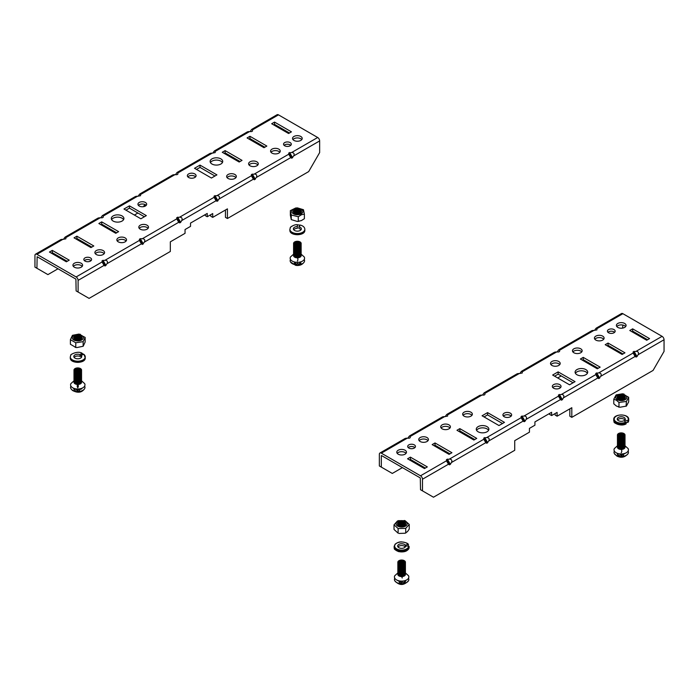 <?xml version="1.0" encoding="UTF-8"?>
<svg xmlns="http://www.w3.org/2000/svg" width="699" height="699" viewBox="0 0 699 699"><rect width="100%" height="100%" fill="white"/><g stroke="black" fill="none" stroke-linecap="round" stroke-linejoin="round"><path stroke-width="1.05" d="M408.233 447.605A3.879 2.246 180 0 1 408.828 447.168A3.879 2.246 180 0 1 414.324 447.168A3.879 2.246 180 0 1 414.918 447.605M607.947 332.305A3.879 2.246 180 0 1 608.541 331.859A3.879 2.246 180 0 1 614.028 331.859A3.879 2.246 180 0 1 614.631 332.305M409.535 459.942L410.418 459.435L425.35 468.059M434.131 445.744L435.014 445.237L449.946 453.852M458.946 431.414L459.828 430.907L474.761 439.531M484.049 416.919L487.57 414.891L502.502 423.515M397.207 453.345A4.841 2.796 180 0 1 401.637 451.694A4.841 2.796 180 0 1 406.058 453.345M476.587 430.348A6.308 3.644 180 0 1 482.572 427.849A6.308 3.644 180 0 1 488.566 430.348M503.394 416.088A4.36 2.516 180 0 1 507.282 414.708A4.36 2.516 180 0 1 511.17 416.088M616.806 326.564A4.841 2.796 180 0 1 624.653 325.725A4.841 2.796 180 0 1 625.649 326.564M631.774 331.641L632.647 331.134L647.58 339.749M607.178 345.839L608.051 345.332L622.984 353.947M582.363 360.16L583.237 359.653L598.169 368.277M575.408 373.301A6.308 3.644 180 0 1 585.849 371.868A6.308 3.644 180 0 1 587.378 373.301M554.622 376.176L558.134 374.148L573.066 382.772M552.795 387.561A4.36 2.516 180 0 1 559.777 386.923A4.36 2.516 180 0 1 560.581 387.561M419.173 440.667A4.841 2.796 180 0 1 423.594 439.016A4.841 2.796 180 0 1 428.015 440.667M594.849 339.242A4.841 2.796 180 0 1 602.695 338.403A4.841 2.796 180 0 1 603.691 339.242M463.088 415.311A4.841 2.796 180 0 1 467.509 413.659A4.841 2.796 180 0 1 471.939 415.311M550.926 364.598A4.841 2.796 180 0 1 555.347 362.947A4.841 2.796 180 0 1 559.777 364.598M572.883 351.92A4.841 2.796 180 0 1 577.313 350.269A4.841 2.796 180 0 1 581.734 351.92M441.13 427.989A4.841 2.796 180 0 1 445.551 426.338A4.841 2.796 180 0 1 449.973 427.989M381.54 455.565L420.3 477.941L420.518 489.737L422.493 490.873L422.493 479.217A2.796 1.616 -120 0 0 420.518 475.792L381.322 453.162A2.796 1.616 -120 0 0 379.924 453.022A2.796 1.616 -120 0 0 379.347 454.298L379.347 465.962L381.322 467.107L381.322 455.696M402.406 467.614L392.296 473.441L381.322 467.107M412.611 461.716L413.493 461.209M437.207 447.517L438.09 447.011M462.022 433.188L462.904 432.681M557.697 377.958L561.21 375.922M585.439 361.942L586.312 361.435M610.253 347.613L611.127 347.106M622.879 325.079L622.608 328.111M407.945 438.168L408.277 437.591C409.474 435.678 410.13 435.294 410.252 436.456L410.252 437.661L409.378 438.168L407.281 438.168C405.027 438.238 404.363 438.623 405.306 439.313M442.397 416.954L409.675 435.844L410.252 436.456L444.616 416.613C442.353 416.691 441.698 417.067 442.642 417.757M445.28 416.613L445.613 416.045C446.801 414.123 447.465 413.738 447.587 414.9L447.587 416.106L444.616 416.613M479.732 395.398L447.011 414.289L447.587 414.9L481.943 395.066C479.689 395.136 479.025 395.52 479.968 396.202M519.942 373.511L520.274 372.934C521.463 371.012 522.127 370.636 522.249 371.798L522.249 373.004L519.278 373.511C517.015 373.581 516.36 373.965 517.304 374.647M554.394 352.287L521.672 371.178L522.249 371.798L556.605 351.955C554.351 352.034 553.687 352.41 554.63 353.1M557.269 351.955L557.601 351.379C558.798 349.465 559.453 349.081 559.584 350.243L559.576 351.448L558.702 351.955L556.605 351.955M591.721 330.741L558.999 349.631L559.584 350.243L593.94 330.4C591.677 330.478 591.022 330.854 591.966 331.544M594.604 330.4L594.936 329.832C596.133 327.91 596.789 327.525 596.911 328.687L596.911 329.893L593.94 330.4M596.334 328.076L596.911 328.687L622.879 313.694A2.796 1.616 -120 0 0 621.481 313.563L596.334 328.076M569.842 408.845L569.842 416.202L571.817 417.347L653.067 370.435L664.05 351.414L664.05 339.749A2.796 1.616 -120 0 0 662.075 336.333L622.879 313.694M555.128 413.537L555.128 415.057L557.103 416.202L557.103 412.401L551.616 415.564L551.616 412.27L534.927 421.908L534.927 425.202L529.44 428.373L529.44 432.174L514.726 440.667L514.726 450.305L433.476 497.216L422.493 490.873M549.641 413.415L549.641 414.428L551.616 415.564M636.107 351.317C638.37 351.536 639.026 352.68 638.082 354.743L637.042 356.551L636.16 357.058L635.111 356.455L633.137 353.03L633.137 351.824L636.107 351.317L662.075 336.333M598.781 372.873C601.035 373.091 601.699 374.227 600.756 376.298L598.833 378.613L597.785 378.01L595.81 374.585L595.81 373.38L598.781 372.873L633.137 353.03M561.446 394.428C563.709 394.638 564.364 395.783 563.42 397.845L562.38 399.662L561.498 400.169L560.449 399.566L558.475 396.141L558.475 394.935L561.446 394.428L595.81 374.585M523.123 421.113L521.148 417.696L521.148 416.482L524.119 415.975C526.373 416.193 527.037 417.338 526.094 419.4L525.045 421.209L524.171 421.715L523.123 421.113L488.758 440.955L486.836 443.271L485.788 442.668L483.813 439.243L483.813 438.037L486.784 437.53C489.047 437.749 489.702 438.885 488.758 440.955M449.457 459.086C451.711 459.304 452.375 460.44 451.432 462.511L450.383 464.319L449.501 464.826L448.461 464.223L446.478 460.798L446.486 459.593L449.457 459.086L483.813 439.243M571.817 417.347L571.817 407.709L557.103 416.202M482.607 395.066L482.939 394.489C484.136 392.567 484.791 392.191 484.914 393.345L484.914 394.551L484.04 395.057L481.943 395.066M408.828 444.879A3.879 2.246 0 0 0 407.692 446.469A3.879 2.246 0 0 0 411.571 448.706A3.879 2.246 0 0 0 415.459 446.469A3.879 2.246 0 0 0 413.057 444.398A3.879 2.246 0 0 0 408.828 444.879M608.541 329.579A3.879 2.246 0 0 0 607.405 331.169A3.879 2.246 0 0 0 611.284 333.406A3.879 2.246 0 0 0 615.172 331.169A3.879 2.246 0 0 0 612.77 329.098A3.879 2.246 0 0 0 608.541 329.579M448.976 428.828A4.841 2.796 0 0 0 450.401 426.853A4.841 2.796 0 0 0 445.551 424.057A4.841 2.796 0 0 0 440.711 426.853A4.841 2.796 0 0 0 442.126 428.828A4.841 2.796 0 0 0 448.976 428.828M580.738 352.759A4.841 2.796 0 0 0 582.153 350.784A4.841 2.796 0 0 0 577.313 347.988A4.841 2.796 0 0 0 572.464 350.784A4.841 2.796 0 0 0 573.888 352.759A4.841 2.796 0 0 0 580.738 352.759M558.772 365.437A4.841 2.796 0 0 0 560.196 363.463A4.841 2.796 0 0 0 555.347 360.667A4.841 2.796 0 0 0 550.506 363.463A4.841 2.796 0 0 0 551.922 365.437A4.841 2.796 0 0 0 558.772 365.437M470.934 416.15A4.841 2.796 0 0 0 472.358 414.175A4.841 2.796 0 0 0 467.509 411.379A4.841 2.796 0 0 0 462.668 414.175A4.841 2.796 0 0 0 464.084 416.15A4.841 2.796 0 0 0 470.934 416.15M602.695 340.081A4.841 2.796 0 0 0 604.111 338.106A4.841 2.796 0 0 0 599.27 335.31A4.841 2.796 0 0 0 594.421 338.106A4.841 2.796 0 0 0 597.418 340.684A4.841 2.796 0 0 0 602.695 340.081M427.019 441.506A4.841 2.796 0 0 0 428.435 439.531A4.841 2.796 0 0 0 423.594 436.735A4.841 2.796 0 0 0 418.745 439.531A4.841 2.796 0 0 0 420.169 441.506A4.841 2.796 0 0 0 427.019 441.506M559.777 388.198A4.36 2.516 0 0 0 561.052 386.416A4.36 2.516 0 0 0 556.692 383.9A4.36 2.516 0 0 0 552.324 386.416A4.36 2.516 0 0 0 555.023 388.749A4.36 2.516 0 0 0 559.777 388.198M569.554 384.799L575.041 381.628L558.134 371.868L552.647 375.04L569.554 384.799M585.849 374.734A6.308 3.644 0 0 0 587.702 372.156A6.308 3.644 0 0 0 581.393 368.522A6.308 3.644 0 0 0 575.094 372.156A6.308 3.644 0 0 0 578.982 375.52A6.308 3.644 0 0 0 585.849 374.734M580.38 359.024L597.296 368.784L600.144 367.141L583.237 357.372L580.38 359.024M622.11 354.454L624.958 352.812L608.051 343.052L605.194 344.694L622.11 354.454M646.706 340.256L649.554 338.613L632.647 328.845L629.79 330.496L646.706 340.256M624.653 327.403A4.841 2.796 0 0 0 626.077 325.428A4.841 2.796 0 0 0 621.228 322.632A4.841 2.796 0 0 0 616.387 325.428A4.841 2.796 0 0 0 619.375 328.006A4.841 2.796 0 0 0 624.653 327.403M510.366 416.726A4.36 2.516 0 0 0 511.642 414.944A4.36 2.516 0 0 0 507.282 412.427A4.36 2.516 0 0 0 502.913 414.944A4.36 2.516 0 0 0 504.197 416.726A4.36 2.516 0 0 0 510.366 416.726M487.037 431.781A6.308 3.644 0 0 0 488.881 429.212A6.308 3.644 0 0 0 482.572 425.569A6.308 3.644 0 0 0 476.272 429.212A6.308 3.644 0 0 0 478.116 431.781A6.308 3.644 0 0 0 487.037 431.781M405.062 454.184A4.841 2.796 0 0 0 406.477 452.209A4.841 2.796 0 0 0 401.637 449.413A4.841 2.796 0 0 0 396.787 452.209A4.841 2.796 0 0 0 398.203 454.184A4.841 2.796 0 0 0 405.062 454.184M482.074 415.783L498.981 425.542L504.477 422.371L487.57 412.611L482.074 415.783M476.735 438.387L459.828 428.627L456.971 430.278L473.878 440.038L476.735 438.387M451.921 452.716L435.014 442.956L432.157 444.599L449.064 454.367L451.921 452.716M427.325 466.915L410.418 457.155L407.561 458.797L424.468 468.566L427.325 466.915M517.059 373.843L484.337 392.733L484.914 393.345L519.278 373.511M410.418 457.155L410.418 459.435M435.014 442.956L435.014 445.237M459.828 428.627L459.828 430.907M487.57 412.611L487.57 414.891M632.647 328.845L632.647 331.134M608.051 343.052L608.051 345.332M583.237 357.372L583.237 359.653M558.134 371.868L558.134 374.148M449.501 464.826L446.486 459.593M450.383 464.319L447.36 459.086M486.836 443.271L483.813 438.037M487.719 442.764L484.695 437.53M524.171 421.715L521.148 416.482M525.045 421.209L522.022 415.975M562.38 399.662L559.357 394.428M561.498 400.169L558.475 394.935M599.707 378.107L596.684 372.873M598.833 378.613L595.81 373.38M637.042 356.551L634.019 351.317M636.16 357.058L633.137 351.824M284.082 145.331A3.879 2.246 180 0 1 290.767 145.331M84.369 260.631A3.879 2.246 180 0 1 91.053 260.631M273.65 124.876L274.532 124.37L289.465 132.993M249.054 139.084L249.936 138.577L264.869 147.192M224.239 153.404L225.122 152.898L240.054 161.521M196.498 169.42L200.019 167.393L214.951 176.017M292.942 139.59A4.841 2.796 180 0 1 300.797 138.752A4.841 2.796 180 0 1 301.793 139.59M210.434 162.587A6.308 3.644 180 0 1 220.884 161.154A6.308 3.644 180 0 1 222.413 162.587M187.83 176.847A4.36 2.516 180 0 1 194.803 176.209A4.36 2.516 180 0 1 195.606 176.847M73.351 266.371A4.841 2.796 180 0 1 74.347 265.533A4.841 2.796 180 0 1 82.194 266.371M51.42 253.187L52.294 252.68L67.226 261.295M76.016 238.988L76.89 238.481L91.822 247.097M100.831 224.659L101.705 224.152L116.637 232.776M111.622 219.635A6.308 3.644 180 0 1 113.151 218.202A6.308 3.644 180 0 1 123.592 219.635M125.934 210.163L129.446 208.136L144.378 216.76M138.419 205.375A4.36 2.516 180 0 1 139.223 204.737A4.36 2.516 180 0 1 146.205 205.375M270.985 152.268A4.841 2.796 180 0 1 278.831 151.43A4.841 2.796 180 0 1 279.827 152.268M95.309 253.693A4.841 2.796 180 0 1 96.305 252.855A4.841 2.796 180 0 1 104.151 253.693M227.061 177.625A4.841 2.796 180 0 1 234.916 176.786A4.841 2.796 180 0 1 235.912 177.625M139.223 228.337A4.841 2.796 180 0 1 147.078 227.498A4.841 2.796 180 0 1 148.074 228.337M117.266 241.015A4.841 2.796 180 0 1 125.112 240.176A4.841 2.796 180 0 1 126.117 241.015M249.027 164.947A4.841 2.796 180 0 1 256.874 164.108A4.841 2.796 180 0 1 257.87 164.947M75.903 279.111L37.143 256.734L36.925 268.267L34.95 267.132L34.95 255.467A2.796 1.616 60 0 1 35.527 254.183A2.796 1.616 60 0 1 36.925 254.322L76.121 276.953A2.796 1.616 60 0 1 78.105 280.378L78.105 292.042L76.121 290.906L75.903 279.111M225.454 210.015L225.454 217.372L227.428 218.507L227.428 208.87L212.714 217.372L212.714 213.562L207.227 216.734L207.227 213.44L190.53 223.077L190.53 226.371L185.043 229.543L185.043 233.344L170.329 241.837L170.329 251.474L89.079 298.386L78.105 292.042M210.74 214.707L210.74 216.227L212.714 217.372M205.244 214.576L205.244 215.589L207.227 216.734M291.719 152.487C293.973 152.705 294.637 153.841 293.694 155.912L291.771 158.227L290.723 157.625L288.748 154.199L288.748 152.994L291.719 152.487L317.678 137.493A2.796 1.616 60 0 1 319.653 140.918L319.653 152.583L308.678 171.596L227.428 218.507M254.384 174.034C256.647 174.252 257.302 175.397 256.358 177.459L254.436 179.783L253.388 179.18L251.413 175.755L251.413 174.549L254.384 174.034L288.748 154.199M217.057 195.589C219.311 195.807 219.975 196.952 219.032 199.014L217.109 201.329L216.061 200.727L214.086 197.31L214.086 196.096L217.057 195.589L251.413 175.755M178.726 222.282L176.751 218.857L176.751 217.651L179.722 217.144C181.985 217.363 182.64 218.499 181.696 220.569L180.648 222.378L179.774 222.885L178.726 222.282L144.37 242.116L142.439 244.44L141.399 243.837L139.416 240.412L139.424 239.207L140.298 238.7L142.395 238.7C144.649 238.909 145.313 240.054 144.37 242.116M105.06 260.246C107.323 260.465 107.978 261.609 107.034 263.672L105.112 265.987L104.064 265.393L102.089 261.968L102.089 260.762L105.06 260.246L139.416 240.412M58.008 268.774L47.908 274.611L36.925 268.267M137.904 213.02L134.391 215.047M145.523 204.816L143.872 205.768L143.872 206.589M278.482 126.659L278.482 127.672M63.557 239.338L63.889 238.761C65.077 236.839 65.741 236.463 65.863 237.616L65.863 238.831L62.893 239.338C60.63 239.407 59.974 239.792 60.918 240.473M98 218.114L65.287 237.005L65.863 237.616L100.219 217.782C97.965 217.852 97.301 218.237 98.244 218.927M100.883 217.782L101.215 217.206C102.412 215.283 103.068 214.908 103.19 216.07L103.19 217.275L102.316 217.782L100.219 217.782M135.335 196.568L102.613 215.458L103.19 216.07L137.554 196.227C135.291 196.305 134.636 196.681 135.58 197.371M175.545 174.671L175.877 174.103C177.074 172.181 177.729 171.797 177.852 172.959L177.852 174.165L176.978 174.671L174.881 174.671C172.627 174.75 171.963 175.126 172.906 175.816M209.997 153.457L177.275 172.347L177.852 172.959L212.216 153.125C209.953 153.195 209.298 153.579 210.242 154.261M212.88 153.125L213.212 152.548C214.401 150.626 215.065 150.25 215.187 151.403L215.187 152.618L212.216 153.125M247.332 131.901L214.61 150.792L215.187 151.403L249.543 131.569C247.289 131.639 246.625 132.024 247.568 132.714M250.207 131.569L250.539 130.993C251.736 129.079 252.391 128.695 252.522 129.857L252.514 131.062L251.64 131.569L249.543 131.569M278.482 114.863A2.796 1.616 60 0 0 277.084 114.723L251.937 129.245L252.522 129.857L278.482 114.863L317.678 137.493M138.219 196.227L138.551 195.65C139.739 193.737 140.403 193.352 140.525 194.514L140.525 195.72L137.554 196.227M172.67 175.012L139.949 193.903L140.525 194.514L174.881 174.671M290.172 145.768A3.879 2.246 -0 0 0 291.308 144.186A3.879 2.246 -0 0 0 287.429 141.941A3.879 2.246 -0 0 0 283.541 144.186A3.879 2.246 -0 0 0 285.943 146.257A3.879 2.246 -0 0 0 290.172 145.768M90.459 261.077A3.879 2.246 -0 0 0 91.595 259.486A3.879 2.246 -0 0 0 87.716 257.249A3.879 2.246 -0 0 0 83.828 259.486A3.879 2.246 -0 0 0 86.23 261.557A3.879 2.246 -0 0 0 90.459 261.077M250.024 161.827A4.841 2.796 -0 0 0 248.599 163.802A4.841 2.796 -0 0 0 253.449 166.598A4.841 2.796 -0 0 0 258.289 163.802A4.841 2.796 -0 0 0 256.874 161.827A4.841 2.796 -0 0 0 250.024 161.827M118.262 237.896A4.841 2.796 -0 0 0 116.847 239.871A4.841 2.796 -0 0 0 121.687 242.667A4.841 2.796 -0 0 0 126.536 239.871A4.841 2.796 -0 0 0 125.112 237.896A4.841 2.796 -0 0 0 118.262 237.896M140.228 225.218A4.841 2.796 -0 0 0 138.804 227.192A4.841 2.796 -0 0 0 143.653 229.988A4.841 2.796 -0 0 0 148.494 227.192A4.841 2.796 -0 0 0 147.078 225.218A4.841 2.796 -0 0 0 140.228 225.218M228.066 174.505A4.841 2.796 -0 0 0 226.642 176.48A4.841 2.796 -0 0 0 231.491 179.276A4.841 2.796 -0 0 0 236.332 176.48A4.841 2.796 -0 0 0 234.916 174.505A4.841 2.796 -0 0 0 228.066 174.505M96.305 250.574A4.841 2.796 -0 0 0 94.889 252.549A4.841 2.796 -0 0 0 99.73 255.345A4.841 2.796 -0 0 0 104.579 252.549A4.841 2.796 -0 0 0 101.582 249.962A4.841 2.796 -0 0 0 96.305 250.574M271.981 149.149A4.841 2.796 -0 0 0 270.565 151.124A4.841 2.796 -0 0 0 275.406 153.92A4.841 2.796 -0 0 0 280.255 151.124A4.841 2.796 -0 0 0 278.831 149.149A4.841 2.796 -0 0 0 271.981 149.149M139.223 202.448A4.36 2.516 -0 0 0 137.948 204.23A4.36 2.516 -0 0 0 142.308 206.755A4.36 2.516 -0 0 0 146.676 204.23A4.36 2.516 -0 0 0 143.977 201.906A4.36 2.516 -0 0 0 139.223 202.448M129.446 205.856L123.959 209.018L140.866 218.787L146.353 215.615L129.446 205.856L129.446 208.136M113.151 215.921A6.308 3.644 -0 0 0 111.298 218.499A6.308 3.644 -0 0 0 117.607 222.133A6.308 3.644 -0 0 0 123.906 218.499A6.308 3.644 -0 0 0 120.018 215.135A6.308 3.644 -0 0 0 113.151 215.921M118.62 231.631L101.705 221.871L98.856 223.514L115.763 233.283L118.62 231.631M76.89 236.192L74.042 237.843L90.949 247.603L93.806 245.961L76.89 236.192L76.89 238.481M52.294 250.391L49.446 252.042L66.353 261.802L69.21 260.159L52.294 250.391L52.294 252.68M74.347 263.252A4.841 2.796 -0 0 0 72.923 265.227A4.841 2.796 -0 0 0 77.772 268.023A4.841 2.796 -0 0 0 82.613 265.227A4.841 2.796 -0 0 0 79.625 262.641A4.841 2.796 -0 0 0 74.347 263.252M188.634 173.929A4.36 2.516 -0 0 0 187.358 175.711A4.36 2.516 -0 0 0 191.718 178.228A4.36 2.516 -0 0 0 196.087 175.711A4.36 2.516 -0 0 0 194.803 173.929A4.36 2.516 -0 0 0 188.634 173.929M211.963 158.874A6.308 3.644 -0 0 0 210.119 161.443A6.308 3.644 -0 0 0 216.428 165.086A6.308 3.644 -0 0 0 222.728 161.443A6.308 3.644 -0 0 0 220.884 158.874A6.308 3.644 -0 0 0 211.963 158.874M293.938 136.471A4.841 2.796 -0 0 0 292.523 138.446A4.841 2.796 -0 0 0 297.363 141.242A4.841 2.796 -0 0 0 302.213 138.446A4.841 2.796 -0 0 0 300.797 136.471A4.841 2.796 -0 0 0 293.938 136.471M216.926 174.872L200.019 165.113L194.523 168.284L211.43 178.044L216.926 174.872M222.265 152.268L239.172 162.028L242.029 160.377L225.122 150.617L222.265 152.268M247.079 137.939L263.986 147.699L266.843 146.056L249.936 136.288L247.079 137.939M271.675 123.74L288.582 133.5L291.439 131.849L274.532 122.089L271.675 123.74M274.532 122.089L274.532 124.37M249.936 136.288L249.936 138.577M225.122 150.617L225.122 152.898M200.019 165.113L200.019 167.393M101.705 221.871L101.705 224.152M105.986 265.48L102.971 260.255M105.112 265.987L102.089 260.762M143.321 243.934L140.298 238.7M142.439 244.44L139.424 239.207M180.648 222.378L177.633 217.144M179.774 222.885L176.751 217.651M217.983 200.823L214.96 195.589M217.109 201.329L214.086 196.096M255.318 179.267L252.295 174.042M254.436 179.783L251.413 174.549M292.645 157.721L289.622 152.487M291.771 158.227L288.748 152.994M614.369 451.073A7.208 4.159 0 0 0 614.342 453.564A7.208 4.159 0 0 0 616.221 455.329A7.208 4.159 0 0 0 618.37 456.159A7.208 4.159 0 0 0 624.085 456.159A7.208 4.159 0 0 0 628.113 453.564A7.208 4.159 0 0 0 628.086 451.073M617.558 453.38L617.287 454.184A11.682 5.094 -94.8 0 0 618.056 455.18A11.743 9.891 132.2 0 0 620.686 455.075A11.743 5.12 -94.8 0 0 621.953 456.045A11.682 9.838 132.2 0 0 623.674 455.599L622.923 453.843M623.29 454.324A11.743 9.891 132.2 0 0 625.168 453.354L625.151 453.293M617.444 445.805L614.342 448.575A7.208 4.159 0 0 0 616.221 452.795A7.208 4.159 0 0 0 625.002 453.345A7.208 4.159 0 0 0 628.113 448.575L625.011 445.805M618.239 447.823A3.014 1.739 0 0 0 619.131 448.872A3.014 1.739 0 0 0 622.241 449.265A3.014 1.739 0 0 0 624.224 447.823M623.499 446.486A3.014 1.739 0 0 0 622.879 446.172M622.687 446.102A3.014 1.739 0 0 0 619.768 446.102M619.576 446.172A3.014 1.739 0 0 0 618.956 446.486M617.497 446.862A3.792 2.184 0 0 0 618.598 448.819A3.792 2.184 0 0 0 623.01 449.177A3.792 2.184 0 0 0 624.958 446.862M618.239 447.063A3.014 1.739 0 0 0 619.131 448.111A3.014 1.739 0 0 0 622.241 448.505A3.014 1.739 0 0 0 624.224 447.063M623.499 445.726A3.014 1.739 0 0 0 622.879 445.412M622.687 445.342A3.014 1.739 0 0 0 619.768 445.342M619.576 445.412A3.014 1.739 0 0 0 618.956 445.726M617.497 446.102A3.792 2.184 0 0 0 618.598 448.059A3.792 2.184 0 0 0 623.01 448.417A3.792 2.184 0 0 0 624.958 446.102M618.239 446.303A3.014 1.739 0 0 0 619.131 447.351A3.014 1.739 0 0 0 622.241 447.736A3.014 1.739 0 0 0 624.224 446.303M623.499 444.957A3.014 1.739 0 0 0 622.879 444.651M622.687 444.581A3.014 1.739 0 0 0 619.768 444.581M619.576 444.651A3.014 1.739 0 0 0 618.956 444.957M617.497 445.342A3.792 2.184 0 0 0 618.598 447.29A3.792 2.184 0 0 0 623.01 447.657A3.792 2.184 0 0 0 624.958 445.342M618.239 445.543A3.014 1.739 0 0 0 619.131 446.591A3.014 1.739 0 0 0 622.241 446.976A3.014 1.739 0 0 0 624.224 445.543M623.499 444.197A3.014 1.739 0 0 0 622.879 443.891M622.687 443.821A3.014 1.739 0 0 0 619.768 443.821M619.576 443.891A3.014 1.739 0 0 0 618.956 444.197M617.497 444.581A3.792 2.184 0 0 0 618.598 446.53A3.792 2.184 0 0 0 623.01 446.897A3.792 2.184 0 0 0 624.958 444.581M618.239 444.782A3.014 1.739 0 0 0 619.131 445.831A3.014 1.739 0 0 0 622.241 446.215A3.014 1.739 0 0 0 624.224 444.782M623.499 443.437A3.014 1.739 0 0 0 622.879 443.122M622.687 443.061A3.014 1.739 0 0 0 619.768 443.061M619.576 443.122A3.014 1.739 0 0 0 618.956 443.437M617.497 443.821A3.792 2.184 0 0 0 618.598 445.77A3.792 2.184 0 0 0 623.01 446.128A3.792 2.184 0 0 0 624.958 443.821M618.239 444.022A3.014 1.739 0 0 0 619.131 445.071A3.014 1.739 0 0 0 622.241 445.455A3.014 1.739 0 0 0 624.224 444.022M623.499 442.677A3.014 1.739 0 0 0 622.879 442.362M622.687 442.301A3.014 1.739 0 0 0 619.768 442.301M619.576 442.362A3.014 1.739 0 0 0 618.956 442.677M617.497 443.061A3.792 2.184 0 0 0 618.598 445.01A3.792 2.184 0 0 0 623.01 445.368A3.792 2.184 0 0 0 624.958 443.061M618.239 443.262A3.014 1.739 0 0 0 619.131 444.311A3.014 1.739 0 0 0 622.241 444.695A3.014 1.739 0 0 0 624.224 443.262M623.499 441.917A3.014 1.739 0 0 0 622.879 441.602M622.687 441.541A3.014 1.739 0 0 0 619.768 441.541M619.576 441.602A3.014 1.739 0 0 0 618.956 441.917M617.497 442.301A3.792 2.184 0 0 0 618.598 444.249A3.792 2.184 0 0 0 623.01 444.608A3.792 2.184 0 0 0 624.958 442.301M618.239 442.502A3.014 1.739 0 0 0 619.131 443.55A3.014 1.739 0 0 0 622.241 443.935A3.014 1.739 0 0 0 624.224 442.502M623.499 441.156A3.014 1.739 0 0 0 622.879 440.842M622.687 440.781A3.014 1.739 0 0 0 619.768 440.781M619.576 440.842A3.014 1.739 0 0 0 618.956 441.156M617.497 441.541A3.792 2.184 0 0 0 618.598 443.489A3.792 2.184 0 0 0 623.01 443.848A3.792 2.184 0 0 0 624.958 441.541M618.239 441.742A3.014 1.739 0 0 0 619.131 442.79A3.014 1.739 0 0 0 622.241 443.175A3.014 1.739 0 0 0 624.224 441.742M623.499 440.396A3.014 1.739 0 0 0 622.879 440.082M622.687 440.021A3.014 1.739 0 0 0 619.768 440.021M619.576 440.082A3.014 1.739 0 0 0 618.956 440.396M617.497 440.781A3.792 2.184 0 0 0 618.598 442.729A3.792 2.184 0 0 0 623.01 443.087A3.792 2.184 0 0 0 624.958 440.781M618.239 440.982A3.014 1.739 0 0 0 619.131 442.03A3.014 1.739 0 0 0 622.241 442.415A3.014 1.739 0 0 0 624.224 440.982M623.499 439.636A3.014 1.739 0 0 0 622.879 439.322M622.687 439.252A3.014 1.739 0 0 0 619.768 439.252M619.576 439.322A3.014 1.739 0 0 0 618.956 439.636M617.497 440.021A3.792 2.184 0 0 0 618.598 441.969A3.792 2.184 0 0 0 623.01 442.327A3.792 2.184 0 0 0 624.958 440.021M618.239 440.221A3.014 1.739 0 0 0 619.131 441.27A3.014 1.739 0 0 0 622.241 441.654A3.014 1.739 0 0 0 624.224 440.221M623.499 438.876A3.014 1.739 0 0 0 622.879 438.561M622.687 438.491A3.014 1.739 0 0 0 619.768 438.491M619.576 438.561A3.014 1.739 0 0 0 618.956 438.876M617.497 439.252A3.792 2.184 0 0 0 618.598 441.209A3.792 2.184 0 0 0 623.01 441.567A3.792 2.184 0 0 0 624.958 439.252M618.239 439.453A3.014 1.739 0 0 0 619.131 440.51A3.014 1.739 0 0 0 622.241 440.894A3.014 1.739 0 0 0 624.224 439.453M623.499 438.116A3.014 1.739 0 0 0 622.879 437.801M622.687 437.731A3.014 1.739 0 0 0 619.768 437.731M619.576 437.801A3.014 1.739 0 0 0 618.956 438.116M617.497 438.491A3.792 2.184 0 0 0 618.598 440.449A3.792 2.184 0 0 0 623.01 440.807A3.792 2.184 0 0 0 624.958 438.491M618.239 438.692A3.014 1.739 0 0 0 619.131 439.741A3.014 1.739 0 0 0 622.241 440.134A3.014 1.739 0 0 0 624.224 438.692M623.499 437.356A3.014 1.739 0 0 0 622.879 437.041M622.687 436.971A3.014 1.739 0 0 0 619.768 436.971M619.576 437.041A3.014 1.739 0 0 0 618.956 437.356M617.497 437.731A3.792 2.184 0 0 0 618.598 439.688A3.792 2.184 0 0 0 623.01 440.047A3.792 2.184 0 0 0 624.958 437.731M618.239 437.932A3.014 1.739 0 0 0 619.131 438.981A3.014 1.739 0 0 0 622.241 439.374A3.014 1.739 0 0 0 624.224 437.932M623.499 436.595A3.014 1.739 0 0 0 618.956 436.595M617.497 436.971A3.792 2.184 0 0 0 618.598 438.928A3.792 2.184 0 0 0 623.01 439.287A3.792 2.184 0 0 0 624.958 436.971M618.239 437.172A3.014 1.739 0 0 0 619.131 438.221A3.014 1.739 0 0 0 622.241 438.614A3.014 1.739 0 0 0 624.224 437.172M623.936 436.211A3.014 1.739 0 0 0 621.228 435.232A3.014 1.739 0 0 0 618.519 436.211M617.497 436.211A3.792 2.184 0 0 0 618.598 438.168A3.792 2.184 0 0 0 623.01 438.526A3.792 2.184 0 0 0 624.958 436.211M618.239 436.412A3.014 1.739 0 0 0 619.131 437.46A3.014 1.739 0 0 0 622.241 437.854A3.014 1.739 0 0 0 624.224 436.412M624.172 435.835A3.014 1.739 0 0 0 621.228 434.472A3.014 1.739 0 0 0 618.292 435.835M617.497 435.451A3.792 2.184 0 0 0 618.598 437.408A3.792 2.184 0 0 0 623.01 437.766A3.792 2.184 0 0 0 624.958 435.451M619.131 436.7A3.014 1.739 0 0 0 624.155 435.879A3.014 1.739 0 0 0 620.397 433.782A3.014 1.739 0 0 0 619.131 436.7M618.598 436.648A3.792 2.184 0 0 0 624.906 435.599A3.792 2.184 0 0 0 620.188 432.969A3.792 2.184 0 0 0 618.598 436.648M617.986 453.52L618.056 455.18M620.808 453.957L620.686 455.075M621.551 453.957L621.953 456.045M622.093 454.656L623.307 454.341M300.684 214.112A5.54 3.198 180 0 1 291.867 211.928A5.54 3.198 180 0 1 299.548 208.617A5.54 3.198 180 0 1 300.684 214.112M301.321 214.811L304.38 214.095L303.471 209.717L297.468 207.891L295.66 208.014L290.356 210.626L291.265 214.995L298.272 216.734L301.321 214.811M304.38 214.095L304.38 218.708L301.321 220.622L297.267 221.443L291.265 219.608L290.356 215.24L290.356 210.626M295.459 213.527A3.25 1.879 180 0 1 299.277 213.527M294.786 213.143A3.25 1.879 180 0 1 299.95 213.143M294.393 212.767A3.25 1.879 180 0 1 297.363 211.648A3.25 1.879 180 0 1 300.343 212.767M294.183 212.382A3.25 1.879 180 0 1 297.363 210.888A3.25 1.879 180 0 1 300.553 212.382M299.321 213.51A3.25 1.879 180 0 1 294.139 212.225A3.25 1.879 180 0 1 298.648 210.277A3.25 1.879 180 0 1 299.321 213.51M299.871 213.483A4.177 2.412 180 0 1 293.222 211.841A4.177 2.412 180 0 1 299.015 209.342A4.177 2.412 180 0 1 299.871 213.483M291.265 219.608L291.265 214.995M298.272 221.338L298.272 216.734M624.827 421.383L624.827 420.003L627.58 420.754A7.016 4.054 0 0 0 621.594 414.979A7.016 4.054 0 0 0 614.604 420.361A7.016 4.054 0 0 0 625.867 422.065L623.858 420.746A3.976 2.298 180 0 1 619.594 421.121A3.976 2.298 180 0 1 617.252 419.024A3.976 2.298 180 0 1 621.228 416.735A3.976 2.298 180 0 1 625.203 419.024A3.976 2.298 180 0 1 624.827 420.003M617.575 419.924A3.976 2.298 180 0 1 621.228 418.535A3.976 2.298 180 0 1 624.889 419.924M626.182 423.69L626.086 423.9C620.424 427.194 612.665 421.96 614.29 422.161L613.748 420.449A7.488 4.325 0 0 0 618.152 424.38A7.488 4.325 0 0 0 626.182 423.69L626.182 422.65A7.488 4.325 180 0 1 618.152 423.341A7.488 4.325 180 0 1 613.748 419.409C613.381 413.537 629.074 413.537 628.716 419.409A7.488 4.325 180 0 1 627.999 421.244L627.58 420.754M626.086 423.9L625.867 423.865A7.016 4.054 180 0 1 616.107 423.594M625.867 422.065L626.182 422.65M625.92 422.1L627.938 422.467L627.999 421.244M290.504 259.451A7.208 4.159 -0 0 0 290.478 261.95A7.208 4.159 -0 0 0 294.506 264.537A7.208 4.159 -0 0 0 295.223 264.694A7.208 4.159 -0 0 0 300.229 264.537A7.208 4.159 -0 0 0 304.248 261.95A7.208 4.159 -0 0 0 304.231 259.451M294.917 262.099L294.174 263.549A11.682 8.537 -114.5 0 0 295.633 264.239A11.743 7.252 105 0 0 297.521 263.506A11.743 8.58 -114.5 0 0 299.784 263.995A11.682 7.217 105 0 0 300.981 263.156L300.465 261.942M293.58 254.183L290.478 256.961A7.208 4.159 -0 0 0 295.223 262.16A7.208 4.159 -0 0 0 302.457 261.129A7.208 4.159 -0 0 0 304.248 256.961L301.155 254.183M294.375 256.21A3.014 1.739 -0 0 0 296.472 257.669A3.014 1.739 -0 0 0 300.36 256.21M299.644 254.864A3.014 1.739 -0 0 0 299.015 254.55M298.831 254.488A3.014 1.739 -0 0 0 295.904 254.488M295.712 254.55A3.014 1.739 -0 0 0 295.092 254.864M293.632 255.249A3.792 2.184 -0 0 0 296.236 257.713A3.792 2.184 -0 0 0 301.094 255.249M294.375 255.45A3.014 1.739 -0 0 0 296.472 256.909A3.014 1.739 -0 0 0 300.36 255.45M299.644 254.104A3.014 1.739 -0 0 0 299.015 253.789M298.831 253.72A3.014 1.739 -0 0 0 295.904 253.72M295.712 253.789A3.014 1.739 -0 0 0 295.092 254.104M293.632 254.488A3.792 2.184 -0 0 0 296.236 256.952A3.792 2.184 -0 0 0 301.094 254.488M294.375 254.681A3.014 1.739 -0 0 0 296.472 256.149A3.014 1.739 -0 0 0 300.36 254.681M299.644 253.344A3.014 1.739 -0 0 0 299.015 253.029M298.831 252.959A3.014 1.739 -0 0 0 295.904 252.959M295.712 253.029A3.014 1.739 -0 0 0 295.092 253.344M293.632 253.72A3.792 2.184 -0 0 0 296.236 256.192A3.792 2.184 -0 0 0 301.094 253.72M294.375 253.92A3.014 1.739 -0 0 0 296.472 255.38A3.014 1.739 -0 0 0 300.36 253.92M299.644 252.584A3.014 1.739 -0 0 0 299.015 252.269M298.831 252.199A3.014 1.739 -0 0 0 295.904 252.199M295.712 252.269A3.014 1.739 -0 0 0 295.092 252.584M293.632 252.959A3.792 2.184 -0 0 0 296.236 255.432A3.792 2.184 -0 0 0 301.094 252.959M294.375 253.16A3.014 1.739 -0 0 0 296.472 254.619A3.014 1.739 -0 0 0 300.36 253.16M299.644 251.823A3.014 1.739 -0 0 0 299.015 251.509M298.831 251.439A3.014 1.739 -0 0 0 295.904 251.439M295.712 251.509A3.014 1.739 -0 0 0 295.092 251.823M293.632 252.199A3.792 2.184 -0 0 0 296.236 254.672A3.792 2.184 -0 0 0 301.094 252.199M294.375 252.4A3.014 1.739 -0 0 0 296.472 253.859A3.014 1.739 -0 0 0 300.36 252.4M299.644 251.063A3.014 1.739 -0 0 0 299.015 250.749M298.831 250.679A3.014 1.739 -0 0 0 295.904 250.679M295.712 250.749A3.014 1.739 -0 0 0 295.092 251.063M293.632 251.439A3.792 2.184 -0 0 0 296.236 253.912A3.792 2.184 -0 0 0 301.094 251.439M294.375 251.64A3.014 1.739 -0 0 0 296.472 253.099A3.014 1.739 -0 0 0 300.36 251.64M299.644 250.303A3.014 1.739 -0 0 0 299.015 249.989M298.831 249.919A3.014 1.739 -0 0 0 295.904 249.919M295.712 249.989A3.014 1.739 -0 0 0 295.092 250.303M293.632 250.679A3.792 2.184 -0 0 0 296.236 253.152A3.792 2.184 -0 0 0 301.094 250.679M294.375 250.88A3.014 1.739 -0 0 0 296.472 252.339A3.014 1.739 -0 0 0 300.36 250.88M299.644 249.543A3.014 1.739 -0 0 0 299.015 249.228M298.831 249.159A3.014 1.739 -0 0 0 295.904 249.159M295.712 249.228A3.014 1.739 -0 0 0 295.092 249.543M293.632 249.919A3.792 2.184 -0 0 0 296.236 252.391A3.792 2.184 -0 0 0 301.094 249.919M294.375 250.12A3.014 1.739 -0 0 0 296.472 251.579A3.014 1.739 -0 0 0 300.36 250.12M299.644 248.783A3.014 1.739 -0 0 0 299.015 248.468M298.831 248.398A3.014 1.739 -0 0 0 295.904 248.398M295.712 248.468A3.014 1.739 -0 0 0 295.092 248.783M293.632 249.159A3.792 2.184 -0 0 0 296.236 251.631A3.792 2.184 -0 0 0 301.094 249.159M294.375 249.36A3.014 1.739 -0 0 0 296.472 250.819A3.014 1.739 -0 0 0 300.36 249.36M299.644 248.014A3.014 1.739 -0 0 0 299.015 247.708M298.831 247.638A3.014 1.739 -0 0 0 295.904 247.638M295.712 247.708A3.014 1.739 -0 0 0 295.092 248.014M293.632 248.398A3.792 2.184 -0 0 0 296.236 250.871A3.792 2.184 -0 0 0 301.094 248.398M294.375 248.599A3.014 1.739 -0 0 0 296.472 250.059A3.014 1.739 -0 0 0 300.36 248.599M299.644 247.254A3.014 1.739 -0 0 0 299.015 246.948M298.831 246.878A3.014 1.739 -0 0 0 295.904 246.878M295.712 246.948A3.014 1.739 -0 0 0 295.092 247.254M293.632 247.638A3.792 2.184 -0 0 0 296.236 250.102A3.792 2.184 -0 0 0 301.094 247.638M294.375 247.839A3.014 1.739 -0 0 0 296.472 249.298A3.014 1.739 -0 0 0 300.36 247.839M299.644 246.494A3.014 1.739 -0 0 0 299.015 246.179M298.831 246.118A3.014 1.739 -0 0 0 295.904 246.118M295.712 246.179A3.014 1.739 -0 0 0 295.092 246.494M293.632 246.878A3.792 2.184 -0 0 0 296.236 249.342A3.792 2.184 -0 0 0 301.094 246.878M294.375 247.079A3.014 1.739 -0 0 0 296.472 248.538A3.014 1.739 -0 0 0 300.36 247.079M299.644 245.733A3.014 1.739 -0 0 0 299.015 245.419M298.831 245.358A3.014 1.739 -0 0 0 295.904 245.358M295.712 245.419A3.014 1.739 -0 0 0 295.092 245.733M293.632 246.118A3.792 2.184 -0 0 0 296.236 248.582A3.792 2.184 -0 0 0 301.094 246.118M294.375 246.319A3.014 1.739 -0 0 0 296.472 247.778A3.014 1.739 -0 0 0 300.36 246.319M299.644 244.973A3.014 1.739 -0 0 0 295.092 244.973M293.632 245.358A3.792 2.184 -0 0 0 296.236 247.822A3.792 2.184 -0 0 0 301.094 245.358M294.375 245.559A3.014 1.739 -0 0 0 296.472 247.018A3.014 1.739 -0 0 0 300.36 245.559M300.081 244.598A3.014 1.739 -0 0 0 297.363 243.619A3.014 1.739 -0 0 0 294.655 244.598M293.632 244.598A3.792 2.184 -0 0 0 296.236 247.062A3.792 2.184 -0 0 0 301.094 244.598M294.375 244.799A3.014 1.739 -0 0 0 296.472 246.258A3.014 1.739 -0 0 0 300.36 244.799M300.308 244.213A3.014 1.739 -0 0 0 297.363 242.859A3.014 1.739 -0 0 0 294.428 244.213M293.632 243.837A3.792 2.184 -0 0 0 296.236 246.301A3.792 2.184 -0 0 0 301.094 243.837M296.472 245.498A3.014 1.739 -0 0 0 300.308 243.453A3.014 1.739 -0 0 0 295.327 242.553A3.014 1.739 -0 0 0 296.472 245.498M296.236 245.541A3.792 2.184 -0 0 0 301.068 242.972A3.792 2.184 -0 0 0 294.803 241.845A3.792 2.184 -0 0 0 296.236 245.541M294.567 262.343L295.59 262.833L295.633 264.239M295.59 262.833L296.341 262.3M297.486 262.343L297.521 263.506M298.989 262.239L299.74 262.597L299.784 263.995M299.74 262.597L300.587 262.003M70.914 386.11A7.208 4.159 -0 0 0 70.887 388.6A7.208 4.159 -0 0 0 71.901 389.789A7.208 4.159 -0 0 0 74.915 391.195A7.208 4.159 -0 0 0 80.63 391.195A7.208 4.159 -0 0 0 84.658 388.6A7.208 4.159 -0 0 0 84.631 386.11M73.911 388.347L73.762 388.801A11.682 3.469 -88.6 0 0 74.208 389.859A11.743 10.45 150 0 0 76.986 390.042A11.743 3.486 -88.6 0 0 77.755 391.117A11.682 10.398 150 0 0 79.599 390.863L78.996 388.941M79.293 389.692A11.743 10.45 150 0 0 81.783 388.81L81.652 388.338M73.989 380.833L70.887 383.611A7.208 4.159 -0 0 0 71.901 387.246A7.208 4.159 -0 0 0 80.962 388.565A7.208 4.159 -0 0 0 84.658 383.611L81.556 380.833M74.776 382.86A3.014 1.739 -0 0 0 75.317 383.664A3.014 1.739 -0 0 0 78.524 384.345A3.014 1.739 -0 0 0 80.761 382.86M80.044 381.514A3.014 1.739 -0 0 0 79.424 381.2M79.232 381.138A3.014 1.739 -0 0 0 76.313 381.138M76.121 381.2A3.014 1.739 -0 0 0 75.501 381.514M74.042 381.899A3.792 2.184 -0 0 0 74.679 383.541A3.792 2.184 -0 0 0 79.232 384.293A3.792 2.184 -0 0 0 81.503 381.899M74.776 382.1A3.014 1.739 -0 0 0 75.317 382.903A3.014 1.739 -0 0 0 78.524 383.585A3.014 1.739 -0 0 0 80.761 382.1M80.044 380.754A3.014 1.739 -0 0 0 79.424 380.439M79.232 380.378A3.014 1.739 -0 0 0 76.313 380.378M76.121 380.439A3.014 1.739 -0 0 0 75.501 380.754M74.042 381.138A3.792 2.184 -0 0 0 74.679 382.781A3.792 2.184 -0 0 0 79.232 383.533A3.792 2.184 -0 0 0 81.503 381.138M74.776 381.339A3.014 1.739 -0 0 0 75.317 382.143A3.014 1.739 -0 0 0 78.524 382.825A3.014 1.739 -0 0 0 80.761 381.339M80.044 379.994A3.014 1.739 -0 0 0 79.424 379.679M79.232 379.618A3.014 1.739 -0 0 0 76.313 379.618M76.121 379.679A3.014 1.739 -0 0 0 75.501 379.994M74.042 380.378A3.792 2.184 -0 0 0 74.679 382.021A3.792 2.184 -0 0 0 79.232 382.772A3.792 2.184 -0 0 0 81.503 380.378M74.776 380.579A3.014 1.739 -0 0 0 75.317 381.383A3.014 1.739 -0 0 0 78.524 382.056A3.014 1.739 -0 0 0 80.761 380.579M80.044 379.234A3.014 1.739 -0 0 0 79.424 378.919M79.232 378.858A3.014 1.739 -0 0 0 76.313 378.858M76.121 378.919A3.014 1.739 -0 0 0 75.501 379.234M74.042 379.618A3.792 2.184 -0 0 0 74.679 381.261A3.792 2.184 -0 0 0 79.232 382.012A3.792 2.184 -0 0 0 81.503 379.618M74.776 379.819A3.014 1.739 -0 0 0 75.317 380.623A3.014 1.739 -0 0 0 78.524 381.296A3.014 1.739 -0 0 0 80.761 379.819M80.044 378.474A3.014 1.739 -0 0 0 79.424 378.159M79.232 378.089A3.014 1.739 -0 0 0 76.313 378.089M76.121 378.159A3.014 1.739 -0 0 0 75.501 378.474M74.042 378.858A3.792 2.184 -0 0 0 74.679 380.501A3.792 2.184 -0 0 0 79.232 381.252A3.792 2.184 -0 0 0 81.503 378.858M74.776 379.059A3.014 1.739 -0 0 0 75.317 379.863A3.014 1.739 -0 0 0 78.524 380.536A3.014 1.739 -0 0 0 80.761 379.059M80.044 377.713A3.014 1.739 -0 0 0 79.424 377.399M79.232 377.329A3.014 1.739 -0 0 0 76.313 377.329M76.121 377.399A3.014 1.739 -0 0 0 75.501 377.713M74.042 378.089A3.792 2.184 -0 0 0 74.679 379.74A3.792 2.184 -0 0 0 79.232 380.492A3.792 2.184 -0 0 0 81.503 378.089M74.776 378.29A3.014 1.739 -0 0 0 75.317 379.103A3.014 1.739 -0 0 0 78.524 379.775A3.014 1.739 -0 0 0 80.761 378.29M80.044 376.953A3.014 1.739 -0 0 0 79.424 376.639M79.232 376.569A3.014 1.739 -0 0 0 76.313 376.569M76.121 376.639A3.014 1.739 -0 0 0 75.501 376.953M74.042 377.329A3.792 2.184 -0 0 0 74.679 378.98A3.792 2.184 -0 0 0 79.232 379.732A3.792 2.184 -0 0 0 81.503 377.329M74.776 377.53A3.014 1.739 -0 0 0 75.317 378.342A3.014 1.739 -0 0 0 78.524 379.015A3.014 1.739 -0 0 0 80.761 377.53M80.044 376.193A3.014 1.739 -0 0 0 79.424 375.879M79.232 375.809A3.014 1.739 -0 0 0 76.313 375.809M76.121 375.879A3.014 1.739 -0 0 0 75.501 376.193M74.042 376.569A3.792 2.184 -0 0 0 74.679 378.22A3.792 2.184 -0 0 0 79.232 378.972A3.792 2.184 -0 0 0 81.503 376.569M74.776 376.77A3.014 1.739 -0 0 0 75.317 377.582A3.014 1.739 -0 0 0 78.524 378.255A3.014 1.739 -0 0 0 80.761 376.77M80.044 375.433A3.014 1.739 -0 0 0 79.424 375.118M79.232 375.048A3.014 1.739 -0 0 0 76.313 375.048M76.121 375.118A3.014 1.739 -0 0 0 75.501 375.433M74.042 375.809A3.792 2.184 -0 0 0 74.679 377.46A3.792 2.184 -0 0 0 79.232 378.211A3.792 2.184 -0 0 0 81.503 375.809M74.776 376.01A3.014 1.739 -0 0 0 75.317 376.822A3.014 1.739 -0 0 0 78.524 377.495A3.014 1.739 -0 0 0 80.761 376.01M80.044 374.673A3.014 1.739 -0 0 0 79.424 374.358M79.232 374.288A3.014 1.739 -0 0 0 76.313 374.288M76.121 374.358A3.014 1.739 -0 0 0 75.501 374.673M74.042 375.048A3.792 2.184 -0 0 0 74.679 376.7A3.792 2.184 -0 0 0 79.232 377.451A3.792 2.184 -0 0 0 81.503 375.048M74.776 375.249A3.014 1.739 -0 0 0 75.317 376.062A3.014 1.739 -0 0 0 78.524 376.735A3.014 1.739 -0 0 0 80.761 375.249M80.044 373.913A3.014 1.739 -0 0 0 79.424 373.598M79.232 373.528A3.014 1.739 -0 0 0 76.313 373.528M76.121 373.598A3.014 1.739 -0 0 0 75.501 373.913M74.042 374.288A3.792 2.184 -0 0 0 74.679 375.94A3.792 2.184 -0 0 0 79.232 376.691A3.792 2.184 -0 0 0 81.503 374.288M74.776 374.489A3.014 1.739 -0 0 0 75.317 375.302A3.014 1.739 -0 0 0 78.524 375.975A3.014 1.739 -0 0 0 80.761 374.489M80.044 373.152A3.014 1.739 -0 0 0 79.424 372.838M79.232 372.768A3.014 1.739 -0 0 0 76.313 372.768M76.121 372.838A3.014 1.739 -0 0 0 75.501 373.152M74.042 373.528A3.792 2.184 -0 0 0 74.679 375.18A3.792 2.184 -0 0 0 79.232 375.931A3.792 2.184 -0 0 0 81.503 373.528M74.776 373.729A3.014 1.739 -0 0 0 75.317 374.533A3.014 1.739 -0 0 0 78.524 375.214A3.014 1.739 -0 0 0 80.761 373.729M80.044 372.392A3.014 1.739 -0 0 0 79.424 372.078M79.232 372.008A3.014 1.739 -0 0 0 76.313 372.008M76.121 372.078A3.014 1.739 -0 0 0 75.501 372.392M74.042 372.768A3.792 2.184 -0 0 0 74.679 374.419A3.792 2.184 -0 0 0 79.232 375.171A3.792 2.184 -0 0 0 81.503 372.768M74.776 372.969A3.014 1.739 -0 0 0 75.317 373.773A3.014 1.739 -0 0 0 78.524 374.454A3.014 1.739 -0 0 0 80.761 372.969M80.044 371.623A3.014 1.739 -0 0 0 75.501 371.623M74.042 372.008A3.792 2.184 -0 0 0 74.679 373.659A3.792 2.184 -0 0 0 79.232 374.402A3.792 2.184 -0 0 0 81.503 372.008M74.776 372.209A3.014 1.739 -0 0 0 75.317 373.013A3.014 1.739 -0 0 0 78.524 373.694A3.014 1.739 -0 0 0 80.761 372.209M80.481 371.248A3.014 1.739 -0 0 0 77.772 370.269A3.014 1.739 -0 0 0 75.064 371.248M74.042 371.248A3.792 2.184 -0 0 0 74.679 372.899A3.792 2.184 -0 0 0 79.232 373.642A3.792 2.184 -0 0 0 81.503 371.248M74.776 371.449A3.014 1.739 -0 0 0 75.317 372.252A3.014 1.739 -0 0 0 78.524 372.934A3.014 1.739 -0 0 0 80.761 371.449M80.708 370.863A3.014 1.739 -0 0 0 77.772 369.509A3.014 1.739 -0 0 0 74.828 370.863M74.042 370.487A3.792 2.184 -0 0 0 74.679 372.13A3.792 2.184 -0 0 0 79.232 372.882A3.792 2.184 -0 0 0 81.503 370.487M75.317 371.492A3.014 1.739 -0 0 0 80.507 371.213A3.014 1.739 -0 0 0 77.484 368.757A3.014 1.739 -0 0 0 75.317 371.492M74.679 371.37A3.792 2.184 -0 0 0 81.215 371.012A3.792 2.184 -0 0 0 77.414 367.927A3.792 2.184 -0 0 0 74.679 371.37M74.409 388.513L74.208 389.859M77.143 388.985L76.986 390.042M77.659 388.993L77.755 391.117M77.965 389.745L79.258 389.57M394.769 578.23A7.208 4.159 0 0 0 394.428 579.401A7.208 4.159 0 0 0 394.752 580.72A7.208 4.159 0 0 0 398.771 583.316A7.208 4.159 0 0 0 404.494 583.316A7.208 4.159 0 0 0 408.522 580.72A7.208 4.159 0 0 0 408.496 578.23M397.705 580.45L397.679 580.537A11.743 9.943 -133.3 0 0 399.601 581.507L399.225 582.783A11.682 9.891 -133.3 0 0 400.964 583.211A11.743 5.015 94.3 0 0 402.187 582.223A11.743 9.943 -133.3 0 0 404.835 582.319A11.682 4.989 94.3 0 0 405.586 581.315L405.324 580.537M397.845 572.962L394.752 575.74A7.208 4.159 0 0 0 394.428 576.867A7.208 4.159 0 0 0 402.624 581.079A7.208 4.159 0 0 0 408.522 575.74L405.42 572.962M398.64 574.98A3.014 1.739 0 0 0 401.637 576.518A3.014 1.739 0 0 0 404.625 574.98M403.908 573.643A3.014 1.739 0 0 0 403.288 573.329M403.096 573.259A3.014 1.739 0 0 0 400.169 573.259M399.985 573.329A3.014 1.739 0 0 0 399.356 573.643M397.906 574.019A3.792 2.184 0 0 0 397.845 574.351A3.792 2.184 0 0 0 401.916 576.579A3.792 2.184 0 0 0 405.368 574.019M398.64 574.22A3.014 1.739 0 0 0 401.637 575.758A3.014 1.739 0 0 0 404.625 574.22M403.908 572.883A3.014 1.739 0 0 0 403.288 572.568M403.096 572.498A3.014 1.739 0 0 0 400.169 572.498M399.985 572.568A3.014 1.739 0 0 0 399.356 572.883M397.906 573.259A3.792 2.184 0 0 0 397.845 573.591A3.792 2.184 0 0 0 401.916 575.819A3.792 2.184 0 0 0 405.368 573.259M398.64 573.46A3.014 1.739 0 0 0 401.637 574.997A3.014 1.739 0 0 0 404.625 573.46M403.908 572.114A3.014 1.739 0 0 0 403.288 571.808M403.096 571.738A3.014 1.739 0 0 0 400.169 571.738M399.985 571.808A3.014 1.739 0 0 0 399.356 572.114M397.906 572.498A3.792 2.184 0 0 0 397.845 572.831A3.792 2.184 0 0 0 401.916 575.059A3.792 2.184 0 0 0 405.368 572.498M398.64 572.699A3.014 1.739 0 0 0 401.637 574.237A3.014 1.739 0 0 0 404.625 572.699M403.908 571.354A3.014 1.739 0 0 0 403.288 571.048M403.096 570.978A3.014 1.739 0 0 0 400.169 570.978M399.985 571.048A3.014 1.739 0 0 0 399.356 571.354M397.906 571.738A3.792 2.184 0 0 0 397.845 572.07A3.792 2.184 0 0 0 401.916 574.298A3.792 2.184 0 0 0 405.368 571.738M398.64 571.939A3.014 1.739 0 0 0 401.637 573.477A3.014 1.739 0 0 0 404.625 571.939M403.908 570.594A3.014 1.739 0 0 0 403.288 570.279M403.096 570.218A3.014 1.739 0 0 0 400.169 570.218M399.985 570.279A3.014 1.739 0 0 0 399.356 570.594M397.906 570.978A3.792 2.184 0 0 0 397.845 571.31A3.792 2.184 0 0 0 401.916 573.538A3.792 2.184 0 0 0 405.368 570.978M398.64 571.179A3.014 1.739 0 0 0 401.637 572.717A3.014 1.739 0 0 0 404.625 571.179M403.908 569.834A3.014 1.739 0 0 0 403.288 569.519M403.096 569.458A3.014 1.739 0 0 0 400.169 569.458M399.985 569.519A3.014 1.739 0 0 0 399.356 569.834M397.906 570.218A3.792 2.184 0 0 0 397.845 570.55A3.792 2.184 0 0 0 401.916 572.778A3.792 2.184 0 0 0 405.368 570.218M398.64 570.419A3.014 1.739 0 0 0 401.637 571.957A3.014 1.739 0 0 0 404.625 570.419M403.908 569.073A3.014 1.739 0 0 0 403.288 568.759M403.096 568.698A3.014 1.739 0 0 0 400.169 568.698M399.985 568.759A3.014 1.739 0 0 0 399.356 569.073M397.906 569.458A3.792 2.184 0 0 0 397.845 569.79A3.792 2.184 0 0 0 401.916 572.018A3.792 2.184 0 0 0 405.368 569.458M398.64 569.659A3.014 1.739 0 0 0 401.637 571.197A3.014 1.739 0 0 0 404.625 569.659M403.908 568.313A3.014 1.739 0 0 0 403.288 567.999M403.096 567.938A3.014 1.739 0 0 0 400.169 567.938M399.985 567.999A3.014 1.739 0 0 0 399.356 568.313M397.906 568.698A3.792 2.184 0 0 0 397.845 569.03A3.792 2.184 0 0 0 401.916 571.258A3.792 2.184 0 0 0 405.368 568.698M398.64 568.899A3.014 1.739 0 0 0 401.637 570.436A3.014 1.739 0 0 0 404.625 568.899M403.908 567.553A3.014 1.739 0 0 0 403.288 567.239M403.096 567.177A3.014 1.739 0 0 0 400.169 567.177M399.985 567.239A3.014 1.739 0 0 0 399.356 567.553M397.906 567.938A3.792 2.184 0 0 0 397.845 568.261A3.792 2.184 0 0 0 401.916 570.498A3.792 2.184 0 0 0 405.368 567.938M398.64 568.138A3.014 1.739 0 0 0 401.637 569.676A3.014 1.739 0 0 0 404.625 568.138M403.908 566.793A3.014 1.739 0 0 0 403.288 566.478M403.096 566.417A3.014 1.739 0 0 0 400.169 566.417M399.985 566.478A3.014 1.739 0 0 0 399.356 566.793M397.906 567.177A3.792 2.184 0 0 0 397.845 567.501A3.792 2.184 0 0 0 401.916 569.737A3.792 2.184 0 0 0 405.368 567.177M398.64 567.378A3.014 1.739 0 0 0 401.637 568.916A3.014 1.739 0 0 0 404.625 567.378M403.908 566.033A3.014 1.739 0 0 0 403.288 565.718M403.096 565.648A3.014 1.739 0 0 0 400.169 565.648M399.985 565.718A3.014 1.739 0 0 0 399.356 566.033M397.906 566.417A3.792 2.184 0 0 0 397.845 566.74A3.792 2.184 0 0 0 401.916 568.977A3.792 2.184 0 0 0 405.368 566.417M398.64 566.609A3.014 1.739 0 0 0 401.637 568.156A3.014 1.739 0 0 0 404.625 566.609M403.908 565.273A3.014 1.739 0 0 0 403.288 564.958M403.096 564.888A3.014 1.739 0 0 0 400.169 564.888M399.985 564.958A3.014 1.739 0 0 0 399.356 565.273M397.906 565.648A3.792 2.184 0 0 0 397.845 565.98A3.792 2.184 0 0 0 401.916 568.217A3.792 2.184 0 0 0 405.368 565.648M398.64 565.849A3.014 1.739 0 0 0 401.637 567.396A3.014 1.739 0 0 0 404.625 565.849M403.908 564.512A3.014 1.739 0 0 0 403.288 564.198M403.096 564.128A3.014 1.739 0 0 0 400.169 564.128M399.985 564.198A3.014 1.739 0 0 0 399.356 564.512M397.906 564.888A3.792 2.184 0 0 0 397.845 565.22A3.792 2.184 0 0 0 401.916 567.457A3.792 2.184 0 0 0 405.368 564.888M398.64 565.089A3.014 1.739 0 0 0 401.637 566.627A3.014 1.739 0 0 0 404.625 565.089M403.908 563.752A3.014 1.739 0 0 0 399.356 563.752M397.906 564.128A3.792 2.184 0 0 0 397.845 564.46A3.792 2.184 0 0 0 401.916 566.688A3.792 2.184 0 0 0 405.368 564.128M398.64 564.329A3.014 1.739 0 0 0 401.637 565.867A3.014 1.739 0 0 0 404.625 564.329M404.345 563.368A3.014 1.739 0 0 0 401.637 562.389A3.014 1.739 0 0 0 398.919 563.368M397.906 563.368A3.792 2.184 0 0 0 397.845 563.7A3.792 2.184 0 0 0 401.916 565.928A3.792 2.184 0 0 0 405.368 563.368M398.64 563.569A3.014 1.739 0 0 0 401.637 565.107A3.014 1.739 0 0 0 404.625 563.569M404.572 562.992A3.014 1.739 0 0 0 401.637 561.629A3.014 1.739 0 0 0 398.692 562.992M397.906 562.608A3.792 2.184 0 0 0 397.845 562.94A3.792 2.184 0 0 0 401.916 565.168A3.792 2.184 0 0 0 405.368 562.608M398.622 562.573A3.014 1.739 0 0 0 403.078 564.137A3.014 1.739 0 0 0 403.201 561.122A3.014 1.739 0 0 0 398.622 562.573M397.845 562.179A3.792 2.184 0 0 0 403.454 564.145A3.792 2.184 0 0 0 403.603 560.362A3.792 2.184 0 0 0 397.845 562.179M399.977 581.009L399.592 581.516L400.815 581.821L400.964 583.211M400.815 581.821L401.34 581.114M402.074 581.114L402.187 582.223M404.293 580.825L404.835 582.319M293.711 229.753A3.976 2.298 180 0 1 297.381 228.363L297.381 224.807L300.168 225.139L298.954 226.756A3.976 2.298 180 0 1 301.339 228.853A3.976 2.298 180 0 1 297.363 231.151A3.976 2.298 180 0 1 293.397 228.853A3.976 2.298 180 0 1 297.381 226.563M298.954 226.756L298.954 228.556A3.976 2.298 180 0 1 301.024 229.753M297.381 228.363L297.381 224.807M397.976 546.95A3.976 2.298 180 0 1 401.637 545.561A3.976 2.298 180 0 1 405.289 546.95L405.289 545.15L408.085 544.46A7.016 4.054 0 0 0 396.648 543.202A7.016 4.054 0 0 0 398.946 549.798A7.016 4.054 0 0 0 408.653 546.076L405.603 546.068A3.976 2.298 180 0 1 401.619 548.348A3.976 2.298 180 0 1 397.661 546.05A3.976 2.298 180 0 1 400.833 543.805A3.976 2.298 180 0 1 405.289 545.15M409.116 547.492L409.116 546.452A7.488 4.325 180 0 1 401.61 550.751A7.488 4.325 180 0 1 394.149 546.435L394.149 547.474A7.488 4.325 0 0 0 401.61 551.791A7.488 4.325 0 0 0 409.116 547.492L409.116 547.5C407.945 551.205 404.398 552.568 398.465 551.572C391.833 548.234 395.381 548.925 394.149 547.474M408.653 546.076L409.116 546.452M408.399 546.076L408.085 544.46M74.111 357.399A3.976 2.298 180 0 1 80.044 356.42L80.044 354.62L81.783 353.178L83.74 354.376L81.154 355.293A3.976 2.298 180 0 1 81.748 356.499A3.976 2.298 180 0 1 77.772 358.797A3.976 2.298 180 0 1 73.797 356.499A3.976 2.298 180 0 1 75.929 354.472A3.976 2.298 180 0 1 80.044 354.62M81.154 355.293L81.154 357.093A3.976 2.298 180 0 1 81.425 357.399M83.74 354.376L84.133 354.611A7.488 4.325 180 0 1 85.252 356.883A7.488 4.325 180 0 1 77.772 361.208A7.488 4.325 180 0 1 70.284 356.883L70.284 357.923A7.488 4.325 -0 0 0 77.772 362.248A7.488 4.325 -0 0 0 85.252 357.923L84.055 354.41M81.591 355.136L81.783 353.178M80.044 356.42L81.154 355.503M83.111 338.561A5.54 3.198 180 0 1 73.841 339.976A5.54 3.198 180 0 1 76.357 334.638A5.54 3.198 180 0 1 83.111 338.561M72.399 335.406L70.398 339.653L75.772 342.781L83.146 341.654L85.147 337.407L78.742 334.105L72.635 335.275M85.147 337.407L85.147 342.021L83.181 346.25L76.803 347.578L75.151 347.324L76.803 347.578M75.772 342.781L75.772 347.394L70.398 344.266L70.398 339.653M75.859 339.697A3.25 1.879 180 0 1 79.677 339.697M75.186 339.321A3.25 1.879 180 0 1 80.359 339.321M74.793 338.936A3.25 1.879 180 0 1 77.772 337.818A3.25 1.879 180 0 1 80.743 338.936M74.583 338.561A3.25 1.879 180 0 1 77.772 337.058A3.25 1.879 180 0 1 80.962 338.561M80.909 338.666A3.25 1.879 180 0 1 75.466 339.496A3.25 1.879 180 0 1 76.942 336.359A3.25 1.879 180 0 1 80.909 338.666M81.8 338.36A4.177 2.412 180 0 1 74.81 339.426A4.177 2.412 180 0 1 76.707 335.398A4.177 2.412 180 0 1 81.8 338.36M83.146 346.267L83.146 341.654M617.165 399.592A5.54 3.198 180 0 1 620.004 394.306A5.54 3.198 180 0 1 626.514 398.369A5.54 3.198 180 0 1 617.165 399.592M616.055 394.996L613.792 399.199L616.378 400.221L618.973 402.432L626.409 401.462L628.663 397.259L622.468 393.817L616.387 394.813M628.663 397.259L628.663 401.864L626.409 406.075L619.996 407.246L616.378 406.023L613.792 403.812L613.792 399.199M626.068 406.25L626.409 401.462M619.323 399.391A3.25 1.879 180 0 1 623.141 399.391M618.641 399.015A3.25 1.879 180 0 1 623.814 399.015M618.257 398.631A3.25 1.879 180 0 1 621.228 397.513A3.25 1.879 180 0 1 624.207 398.631M618.038 398.255A3.25 1.879 180 0 1 621.228 396.752A3.25 1.879 180 0 1 624.417 398.255M618.842 399.146A3.25 1.879 180 0 1 620.511 396.036A3.25 1.879 180 0 1 624.338 398.43A3.25 1.879 180 0 1 618.842 399.146M618.161 399.059A4.177 2.412 180 0 1 620.31 395.075A4.177 2.412 180 0 1 625.212 398.133A4.177 2.412 180 0 1 618.161 399.059M618.973 407.045L618.973 402.432M406.547 525.307A5.54 3.198 180 0 1 396.962 525.561A5.54 3.198 180 0 1 401.383 520.641A5.54 3.198 180 0 1 406.547 525.307M397.53 520.93L394.018 524.835L398.115 528.549L405.735 528.348L409.247 524.442L405.149 520.738L398.273 520.65M404.267 520.458L405.149 520.738M409.247 524.442L409.247 529.056L407.491 531.607L404.992 533.241L398.998 533.433M398.115 528.549L398.115 533.162L394.018 529.449L394.018 524.835M399.723 525.805A3.25 1.879 180 0 1 403.541 525.805M399.05 525.43A3.25 1.879 180 0 1 404.214 525.43M398.657 525.045A3.25 1.879 180 0 1 401.637 523.927A3.25 1.879 180 0 1 404.607 525.045M398.447 524.669A3.25 1.879 180 0 1 401.637 523.167A3.25 1.879 180 0 1 404.817 524.669M404.52 525.15A3.25 1.879 180 0 1 398.893 525.299A3.25 1.879 180 0 1 401.488 522.406A3.25 1.879 180 0 1 404.52 525.15M405.333 524.949A4.177 2.412 180 0 1 398.115 525.132A4.177 2.412 180 0 1 401.444 521.428A4.177 2.412 180 0 1 405.333 524.949M405.735 532.961L405.735 528.348M381.322 453.162L407.281 438.168M638.082 354.743L664.05 339.749M600.756 376.298L635.111 356.455M563.42 397.845L597.785 378.01M486.784 437.53L521.148 417.696M451.432 462.511L485.788 442.668M422.493 479.217L448.461 464.223M420.518 475.792L446.478 460.798M526.094 419.4L560.449 399.566M524.119 415.975L558.475 396.141M319.653 140.918L293.694 155.912M290.723 157.625L256.358 177.459M253.388 179.18L219.032 199.014M176.751 218.857L142.395 238.7M141.399 243.837L107.034 263.672M102.089 261.968L76.121 276.953M104.064 265.393L78.105 280.378M62.893 239.338L36.925 254.322M216.061 200.727L181.696 220.569M214.086 197.31L179.722 217.144M627.999 422.283A7.488 4.325 0 0 0 628.716 420.449L628.716 419.409M289.884 230.277A7.488 4.325 -0 0 0 297.363 234.593A7.488 4.325 -0 0 0 304.851 230.277L304.851 229.237A7.488 4.325 180 0 1 297.363 233.553A7.488 4.325 180 0 1 289.884 229.237L289.884 230.277C289.517 236.14 305.218 236.14 304.851 230.277M302.492 233.422A7.016 4.054 180 0 1 292.243 233.422M406.757 550.62A7.016 4.054 180 0 1 396.508 550.62M82.893 361.077A7.016 4.054 180 0 1 72.652 361.077M379.924 453.022L405.062 438.5M60.673 239.67L35.527 254.183M628.113 453.564C625.028 457.391 621.271 458.212 616.841 456.036L614.342 453.564M620.782 448.994L621.708 448.976L620.782 448.994M621.228 452.742L621.717 451.694M621.734 451.641L621.787 450.925M621.778 450.855L621.647 450.182M621.621 450.112L621.254 449.431M299.076 221.321L297.267 221.443M613.748 420.449L613.748 419.409M627.938 422.467L628.716 420.449M304.248 261.95C302.344 264.781 299.469 265.917 295.616 265.34L290.478 261.95M297.049 257.398L297.853 257.354L297.049 257.398M297.363 261.129L297.861 260.08M297.87 260.019L297.923 259.312M297.923 259.233L297.783 258.56M297.757 258.49L297.39 257.809M84.658 388.6C81.888 392.707 77.799 393.31 72.39 390.4L70.887 388.6M77.772 384.433L77.292 384.004L78.253 384.004L77.379 385.14M77.353 385.21L77.222 385.892M77.213 385.962L77.266 386.678M77.283 386.73L77.772 387.779L78.262 386.73M78.271 386.678L78.323 385.962M78.323 385.892L78.183 385.21M78.166 385.14L77.799 384.467M394.752 580.72C399.243 585.718 403.839 585.718 408.522 580.72M402.187 578.012L402.047 577.339M402.021 577.269L401.654 576.588M401.637 576.553L402.117 576.133L401.147 576.133L401.637 576.553M297.381 224.72C294.305 224.134 289.403 227.752 290.426 227.524L289.884 229.237M304.851 229.237C304.677 227.245 303.156 225.856 300.282 225.069M408.461 544.565C408.085 543.35 405.857 542.468 401.776 541.917C399.496 541.725 397.268 542.503 395.084 544.224L394.149 546.435M70.284 357.923C69.926 363.786 85.619 363.786 85.252 357.923M81.958 353.126C77.248 350.417 69.446 355.092 70.826 355.179L70.284 356.883M80.394 334.349L78.742 334.105M624.067 394.096L622.468 393.817M619.996 407.246L618.397 406.975M405.962 532.9L404.992 533.241"/></g></svg>
